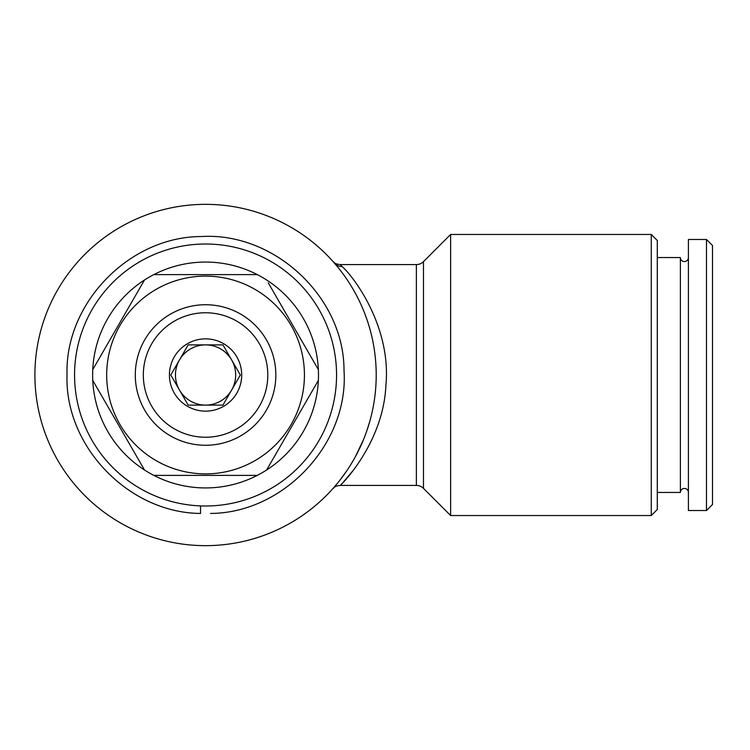 <?xml version="1.0" encoding="UTF-8"?>
<svg xmlns="http://www.w3.org/2000/svg" width="750" height="750" viewBox="0 0 750 750"><rect width="100%" height="100%" fill="white"/><g stroke="black" fill="none" stroke-linecap="round" stroke-linejoin="round"><path stroke-width="1.12" d="M688.406 257.55A4.013 4.013 0 0 1 684.394 261.562A4.013 4.013 0 0 1 680.381 257.55L680.381 492.45A4.013 4.013 0 0 1 684.394 488.438A4.013 4.013 0 0 1 688.406 492.45M179.484 390.056A30.112 30.112 0 0 0 205.556 405.113L222.947 405.113L240.338 375L222.947 344.887L205.556 344.887A30.112 30.112 0 0 0 179.484 390.056A30.112 30.112 0 0 0 205.556 405.113L222.947 405.113L240.338 375L222.947 344.887L205.556 344.887A30.112 30.112 0 0 0 179.484 359.944L170.784 375L188.175 405.113L205.556 405.113A30.112 30.112 0 0 0 231.638 359.944A30.112 30.112 0 0 0 205.556 344.887L188.175 344.887L170.784 375L188.175 405.113L205.556 405.113A30.112 30.112 0 0 0 231.638 390.056M205.556 338.859A36.141 36.141 0 0 0 169.425 375A36.141 36.141 0 0 0 205.556 411.141A36.141 36.141 0 0 0 241.697 375A36.141 36.141 0 0 0 205.556 338.859M205.556 312.759A62.241 62.241 0 0 1 267.797 375A62.241 62.241 0 0 1 205.556 437.241A62.241 62.241 0 0 1 143.325 375A62.241 62.241 0 0 1 205.556 312.759M205.556 304.734A70.266 70.266 0 0 1 275.831 375A70.266 70.266 0 0 1 205.556 445.266A70.266 70.266 0 0 1 135.291 375A70.266 70.266 0 0 1 205.556 304.734M205.556 244.003A130.997 130.997 0 0 1 336.562 375A130.997 130.997 0 0 1 205.556 505.997A130.997 130.997 0 0 1 74.559 375A130.997 130.997 0 0 1 205.556 244.003M257.297 475.387A112.931 112.931 0 0 1 153.825 475.387L257.297 475.387A112.931 112.931 0 0 0 266.625 469.997L318.366 380.391A112.931 112.931 0 0 1 266.625 469.997M257.297 274.613L153.825 274.613A112.931 112.931 0 0 1 318.366 380.391M205.556 276.122A98.878 98.878 0 0 1 304.434 375A98.878 98.878 0 0 1 205.556 473.878A98.878 98.878 0 0 1 106.678 375A98.878 98.878 0 0 1 205.556 276.122M318.366 369.609L268.275 282.853M651.262 515.541L657.291 509.513L657.291 240.487L651.262 234.459L450.637 234.459L450.637 515.541L651.262 515.541L651.262 234.459M343.172 482.334L354.056 469.369M333.113 488.372L332.831 488.691C334.387 487.922 333.759 486.066 340.238 485.419L416.363 485.419L416.363 264.581L340.238 264.581L342.122 266.531C353.578 276.516 391.528 326.747 385.894 385.416C383.353 442.753 341.522 484.716 340.238 485.419L342.047 483.544M342.122 266.531A10.041 9.731 139.1 0 1 334.537 263.25L338.119 267.525M369.9 420.994L366.863 430.706M363.45 439.762L355.425 456.628M347.137 470.278L339.797 480.366M416.363 485.419A10.041 10.041 0 0 1 423.469 488.362L450.637 515.541M416.363 264.581A10.041 10.041 0 0 0 423.469 261.637L450.637 234.459M334.509 486.788A10.041 9.741 40.9 0 0 334.462 486.834L337.322 483.441M205.556 204.347A170.653 170.653 0 0 1 376.209 375A170.653 170.653 0 0 1 205.556 545.653A170.653 170.653 0 0 1 34.903 375A170.653 170.653 0 0 1 205.556 204.347M712.5 504.497L706.481 510.516L688.406 510.516L688.406 239.484L706.481 239.484L712.5 245.503L712.5 504.497M680.381 492.45L657.291 492.45M680.381 257.55L657.291 257.55M706.481 510.516L706.481 239.484M144.497 280.003L92.756 369.609A112.931 112.931 0 0 1 153.825 274.613M92.756 380.391L144.497 469.997A112.931 112.931 0 0 1 92.756 369.609M153.825 475.387A112.931 112.931 0 0 1 144.497 469.997M210.581 513.441C284.006 513.066 349.069 443.203 344.006 370.341C344.156 297.3 274.547 231.966 201.263 236.541C129.394 236.625 64.8 303.15 67.031 374.644C64.425 446.119 128.681 512.972 200.541 513.441L200.541 505.903M187.35 346.312L179.484 359.944M231.638 359.944A30.112 30.112 0 0 0 205.556 344.887L188.175 344.887M423.469 488.362L423.469 261.637M340.238 264.581C333.816 263.962 334.088 261.881 332.831 261.309L333.141 261.656M332.766 261.244L333.431 261.984M333.45 487.987L332.775 488.756"/></g></svg>
